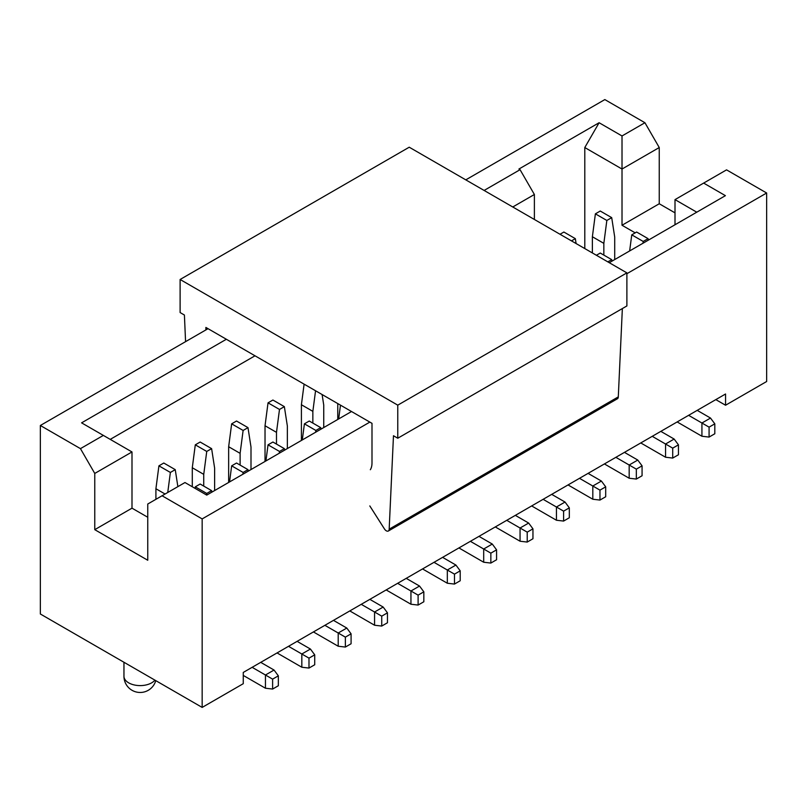 <?xml version="1.0" encoding="UTF-8"?>
<svg xmlns="http://www.w3.org/2000/svg" width="807" height="807" viewBox="0 0 807 807"><rect width="100%" height="100%" fill="white"/><g stroke="black" fill="none" stroke-linecap="round" stroke-linejoin="round"><path stroke-width="1.21" d="M180.112 279.484L409.23 147.207L626.888 272.877L626.888 305.944L397.77 438.221L397.77 405.154L180.112 279.484L180.112 312.561L184.41 315.033L185.57 341.654M622.358 308.556L618.293 396.883A4.055 2.34 60 0 1 617.456 398.739L388.338 531.016A4.055 2.34 -120 0 0 389.176 529.17L393.473 435.74L397.77 438.221M205.886 329.922L205.886 327.44L371.997 423.342L371.997 462.956A20.256 11.691 60 0 1 370.332 469.724M369.808 505.928L384.384 528.847A4.055 2.34 -120 0 0 388.338 531.016M397.77 405.154L626.888 272.877M618.293 396.883L389.176 529.17M675.005 212.856L659.248 203.757L622.015 225.254L635.19 232.86M696.774 212.191L675.005 199.622L675.005 224.76M622.015 225.254L622.015 169.036L584.793 147.54L584.793 248.566M465.79 179.86L604.836 99.584L644.934 122.735L659.248 147.54L659.248 203.757M609.275 262.699L725.412 195.657L703.643 183.088L726.552 169.863L766.65 193.004L766.65 381.509L725.554 405.235L715.819 399.616M659.248 147.54L622.015 169.036L622.015 135.959L599.107 122.735L584.793 147.54M703.643 183.088L675.005 199.622M599.107 122.735L518.921 169.036L520.061 169.692L534.385 194.497L534.385 219.464M725.554 405.235L725.554 393.998L243.26 672.443L243.26 683.69L202.164 707.416L40.35 613.996L40.35 425.491L208.035 328.681M622.015 135.959L644.934 122.735M40.35 425.491L80.448 448.642L103.357 435.407L81.588 422.848L226.364 339.263M484.119 190.442L520.061 169.692M351.519 411.52L206.743 495.105L184.985 482.536L162.066 495.76L202.164 518.911L369.848 422.101M626.888 273.704L766.65 193.004M202.164 518.911L202.164 707.416M534.385 194.497L512.758 206.985M255.002 355.796L110.226 439.381M603.838 255.103L603.838 243.361L592.378 236.744L592.378 252.944M592.378 236.744L595.384 213.845L600.257 211.03L611.706 217.648L606.844 220.462L603.838 243.361M611.706 217.648L614.712 237.076L614.712 259.561M648.314 240.163L648.082 238.65L643.209 241.454L642.977 243.25M629.642 250.947L631.76 234.847L636.622 232.033L648.082 238.65M611.948 261.165L611.706 259.642L607.842 261.882M596.393 255.264L600.257 253.035L611.706 259.642M560.018 234.262L563.881 232.033L575.341 238.65L571.477 240.879M576.097 243.543L575.341 238.65M697.198 410.36L710.513 418.056L714.81 423.836L714.81 433.762L709.081 437.071L709.081 427.145L688.603 415.323M677.154 421.94L701.929 436.244L701.929 423.009L710.513 418.056M660.822 431.362L674.148 439.048L678.445 444.839L678.445 454.765L672.715 458.063L672.715 448.147L652.238 436.325M640.778 442.942L665.553 457.236L665.553 444.011L674.148 439.048M624.457 452.364L637.772 460.051L642.069 465.841L642.069 475.757L636.34 479.065L636.34 469.149L615.862 457.327M604.403 463.934L629.178 478.238L629.178 465.014L637.772 460.051M588.081 473.366L601.397 481.053L605.694 486.833L605.694 496.759L599.964 500.068L599.964 490.142L579.487 478.319M568.037 484.936L592.812 499.24L592.812 486.006L601.397 481.053M551.706 494.358L565.031 502.045L569.318 507.835L569.318 517.761L563.599 521.07L563.599 511.144L543.121 499.321M531.662 505.939L556.437 520.243L556.437 507.008L565.031 502.045M515.34 515.36L528.656 523.047L532.953 528.837L532.953 538.753L527.223 542.062L527.223 532.146L506.746 520.323M495.286 526.931L520.061 541.235L520.061 528.01L528.656 523.047M478.965 536.362L492.28 544.049L496.577 549.839L496.577 559.755L490.848 563.064L490.848 553.138L470.37 541.315M458.921 547.933L483.696 562.237L483.696 549.012L492.28 544.049M442.589 557.355L455.915 565.051L460.202 570.831L460.202 580.758L454.482 584.066L447.32 583.239L422.545 568.935M606.844 220.462L595.384 213.845M631.76 234.847L643.209 241.454M701.929 436.244L709.081 437.071M665.553 457.236L672.715 458.063M629.178 478.238L636.34 479.065M592.812 499.24L599.964 500.068M556.437 520.243L563.599 521.07M520.061 541.235L527.223 542.062M483.696 562.237L490.848 563.064M490.848 553.138L496.577 549.839M527.223 532.146L532.953 528.837M563.599 511.144L569.318 507.835M599.964 490.142L605.694 486.833M636.34 469.149L642.069 465.841M672.715 448.147L678.445 444.839M709.081 427.145L714.81 423.836M337.77 419.458L337.77 403.581M162.066 495.76L147.752 504.032L147.752 560.25L94.762 529.664L94.762 473.437L131.995 451.95L131.995 508.168L147.752 517.257M203.737 486.086L203.737 474.355L192.288 467.737L192.288 486.752M192.288 467.737L195.294 444.839L200.156 442.024L211.616 448.642L206.743 451.446L203.737 474.355M211.616 448.642L214.622 468.07L214.622 490.555M248.223 471.157L247.991 469.644L243.119 472.448L242.887 474.234M229.551 481.94L231.659 465.841L236.532 463.026L247.991 469.644M276.488 444.092L276.488 432.35L265.029 425.743L265.029 461.453M265.029 425.743L268.035 402.834L272.907 400.03L284.357 406.637L279.494 409.452L276.488 432.35M284.357 406.637L287.363 426.066L287.363 448.561M320.964 429.153L320.732 427.639L315.86 430.454L315.628 432.239M302.292 439.936L304.41 423.836L309.273 421.022L320.732 427.639M338.668 418.944L340.473 405.144M312.854 423.09L312.854 411.358L301.404 404.741L301.404 440.451M301.404 404.741L304.108 384.142M322.104 394.542L323.738 405.074L323.738 427.559M315.557 390.759L312.854 411.358M284.599 450.155L284.357 448.642L279.494 451.446L279.252 453.241M265.917 460.938L268.035 444.839L272.907 442.024L284.357 448.642M240.113 465.094L240.113 453.352L228.653 446.735L228.653 482.455M228.653 446.735L231.659 423.836L236.532 421.022L247.991 427.639L243.119 430.454L240.113 453.352M247.991 427.639L250.997 447.068L250.997 469.553M211.848 492.159L211.616 490.636L206.743 493.45L206.542 494.984M195.092 488.376L195.294 486.833L200.156 484.029L211.616 490.636M165.072 494.025L155.912 488.739L155.912 499.321M155.912 488.739L158.918 465.841L163.791 463.026L175.24 469.644L170.378 472.448L167.745 492.492M177.873 486.641L175.24 469.644M434.005 562.318L447.32 570.004L455.915 565.051M94.762 473.437L80.448 448.642M447.32 583.239L447.32 570.004L454.482 574.14L460.202 570.831M406.224 578.357L419.539 586.043L423.836 591.834L423.836 601.76L418.107 605.058L418.107 595.142L397.629 583.32M386.17 589.937L410.945 604.231L410.945 591.006L419.539 586.043M369.848 599.359L383.164 607.046L387.461 612.836L387.461 622.752L381.731 626.061L381.731 616.144L361.254 604.322M349.804 610.929L374.569 625.233L374.569 612.009L383.164 607.046M333.473 620.361L346.798 628.048L351.085 633.828L351.085 643.754L345.366 647.063L345.366 637.137L324.888 625.314M313.429 631.931L338.204 646.236L338.204 633.011L346.798 628.048M297.107 641.353L310.423 649.04L314.72 654.83L314.72 664.756L308.99 668.065L308.99 658.139L288.513 646.316M277.053 652.934L301.828 667.238L301.828 654.003L310.423 649.04M260.732 662.355L274.047 670.042L278.344 675.832L278.344 685.748L272.615 689.057L272.615 679.141L252.137 667.318M243.26 675.419L265.453 688.23L265.453 675.005L274.047 670.042M131.995 451.95L103.357 435.407M94.762 529.664L131.995 508.168M206.743 451.446L195.294 444.839M231.659 465.841L243.119 472.448M279.494 409.452L268.035 402.834M304.41 423.836L315.86 430.454M268.035 444.839L279.494 451.446M243.119 430.454L231.659 423.836M195.294 486.833L206.743 493.45M170.378 472.448L158.918 465.841M454.482 574.14L454.482 584.066M410.945 604.231L418.107 605.058M374.569 625.233L381.731 626.061M338.204 646.236L345.366 647.063M301.828 667.238L308.99 668.065M265.453 688.23L272.615 689.057M272.615 679.141L278.344 675.832M308.99 658.139L314.72 654.83M345.366 637.137L351.085 633.828M381.731 616.144L387.461 612.836M418.107 595.142L423.836 591.834M123.955 662.265L123.955 676.246A16.201 9.351 0 0 0 128.706 682.863A16.201 9.351 0 0 0 154.904 680.13M123.955 676.246A16.201 16.201 0 0 0 155.761 680.624"/></g></svg>

